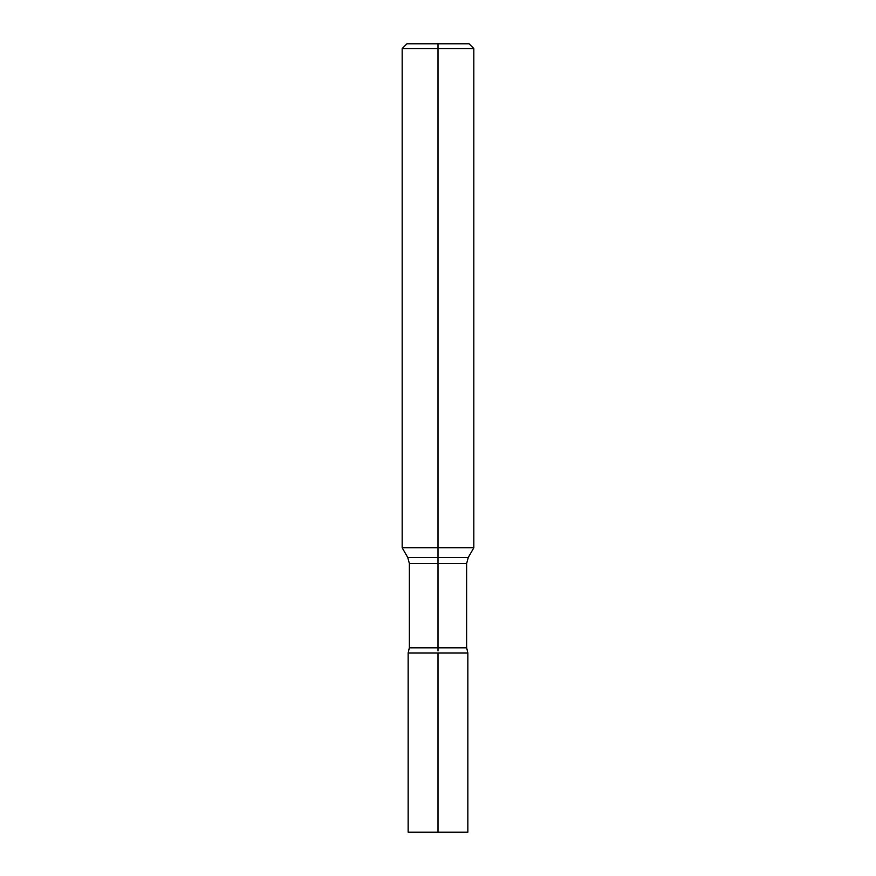 <?xml version="1.0" encoding="UTF-8"?>
<svg xmlns="http://www.w3.org/2000/svg" width="876" height="876" viewBox="0 0 876 876"><rect width="100%" height="100%" fill="white"/><g stroke="black" fill="none" stroke-linecap="round" stroke-linejoin="round"><path stroke-width="1.31" d="M467.861 653.014L408.139 653.014L408.139 832.2L467.861 832.2L467.861 653.014L466.667 647.813L466.667 563.399L409.333 563.399L409.333 647.813L466.667 647.813M409.333 563.399L407.734 557.432L402.161 547.785L473.839 547.785L473.839 48.574L402.161 48.574L402.161 547.785M408.139 653.014L409.333 647.813M402.161 48.574L406.946 43.8L469.054 43.8L473.839 48.574M438 43.8L438 650.945M438 653.014L438 832.2M407.734 557.432L468.266 557.432L473.839 547.785M466.667 563.399L468.266 557.432"/></g></svg>
